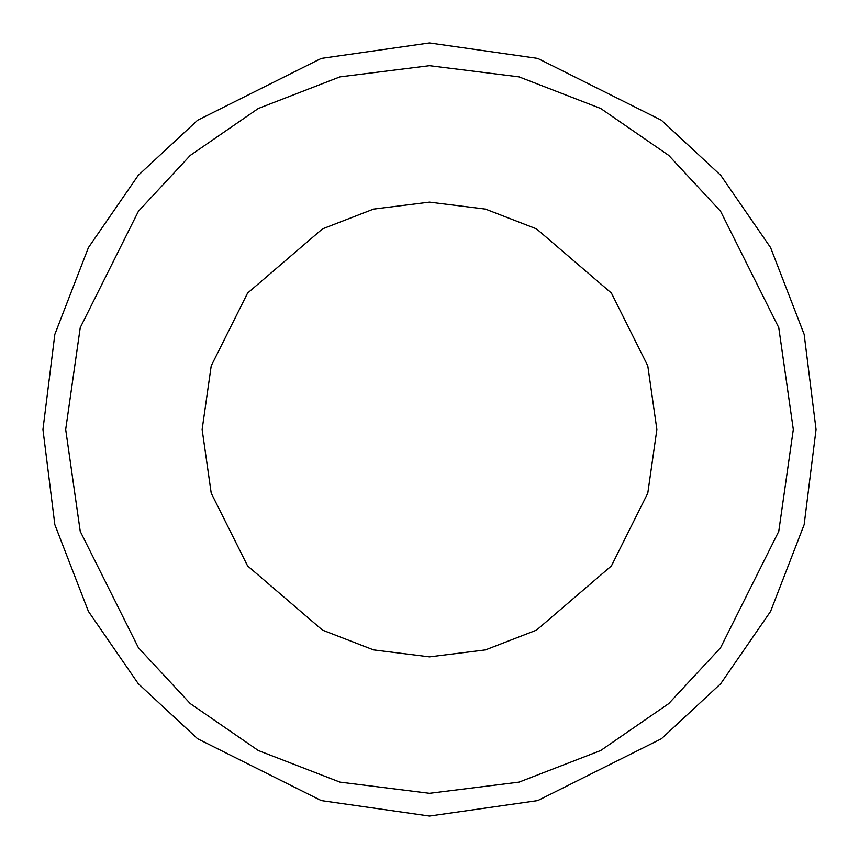 <?xml version="1.0" encoding="UTF-8"?>
<svg xmlns="http://www.w3.org/2000/svg" width="859" height="859" viewBox="0 0 859 859"><rect width="100%" height="100%" fill="white"/><g stroke="black" fill="none" stroke-linecap="round" stroke-linejoin="round"><path stroke-width="1.29" d="M816.05 429.5L804.153 524.656L770.577 611.404L720.733 683.667L661.43 738.74L537.734 800.588L429.5 816.05L321.266 800.588L197.57 738.74L138.267 683.667L88.423 611.404L54.847 524.656L42.95 429.5L54.847 334.344L88.423 247.596L138.267 175.333L197.57 120.26L321.266 58.412L429.5 42.95L537.734 58.412L661.43 120.26L720.733 175.333L770.577 247.596L804.153 334.344L816.05 429.5L804.153 524.656L770.577 611.404L720.733 683.667L661.43 738.74L537.734 800.588L429.5 816.05M429.5 202.123L373.525 209.113L322.501 228.87L247.596 293.069L211.217 365.837L202.123 429.5L211.217 493.163L247.596 565.931L322.501 630.13L373.525 649.887L429.5 656.877L485.475 649.887L536.499 630.13L611.404 565.931L647.783 493.163L656.877 429.5L647.783 365.837L611.404 293.069L536.499 228.87L485.475 209.113L429.5 202.123M793.308 429.5L778.759 531.367L720.551 647.783L668.721 703.607L600.709 750.508L519.051 782.12L429.5 793.308L339.949 782.12L258.291 750.508L190.279 703.607L138.449 647.783L80.241 531.367L65.692 429.5L80.241 327.633L138.449 211.217L190.279 155.393L258.291 108.492L339.949 76.88L429.5 65.692L519.051 76.88L600.709 108.492L668.721 155.393L720.551 211.217L778.759 327.633L793.308 429.5"/></g></svg>
